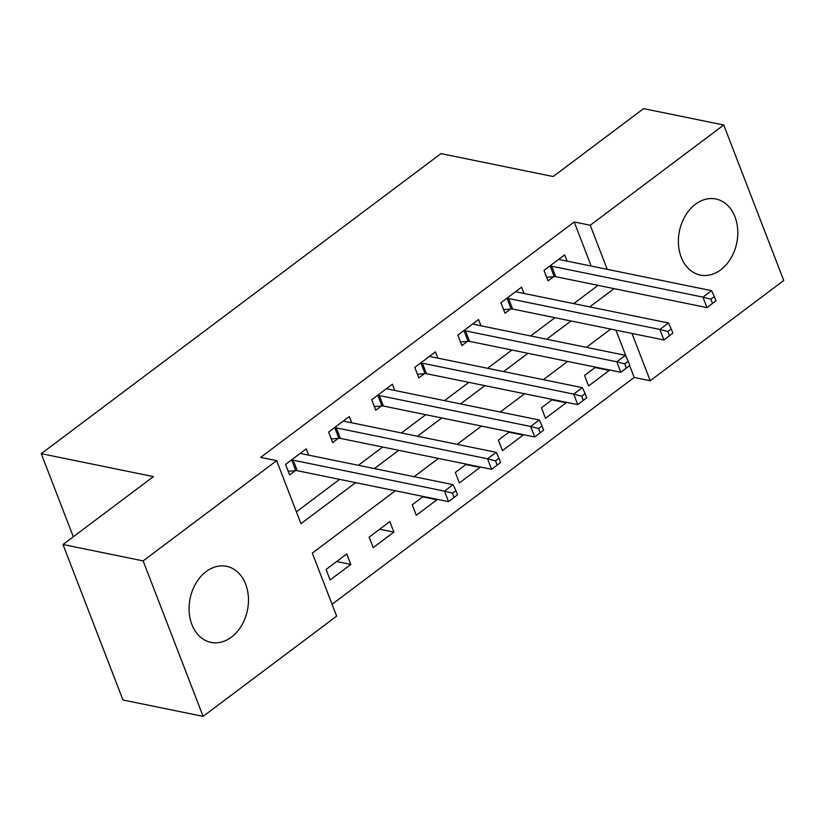 <?xml version="1.0" encoding="UTF-8"?>
<svg xmlns="http://www.w3.org/2000/svg" width="825" height="825" viewBox="0 0 825 825"><rect width="100%" height="100%" fill="white"/><g stroke="black" fill="none" stroke-linecap="round" stroke-linejoin="round"><path stroke-width="1.24" d="M206.137 571.581A38.827 29.267 -78.4 0 1 226.555 566.311A38.827 29.267 -78.4 0 1 248.366 596.733A38.827 29.267 -78.4 0 1 231.423 637.127A38.827 29.267 -78.4 0 1 211.004 642.397A38.827 29.267 -78.4 0 1 189.183 611.985A38.827 29.267 -78.4 0 1 206.137 571.581M695.444 204.249A38.827 29.267 -78.4 0 1 715.873 198.99A38.827 29.267 -78.4 0 1 737.684 229.402A38.827 29.267 -78.4 0 1 720.741 269.806A38.827 29.267 -78.4 0 1 700.322 275.065A38.827 29.267 -78.4 0 1 678.501 244.654A38.827 29.267 -78.4 0 1 695.444 204.249M395.361 490.762L312.324 553.101L336.641 616.131L203.115 716.368L122.977 699.992L62.989 544.51L153.44 476.603L41.25 453.668L440.973 153.605L553.163 176.54L643.624 108.632L723.752 125.008L783.75 280.49L650.224 380.727L631.971 333.434M332.062 604.261L634.198 377.448L650.224 380.727M634.198 377.448L629.64 365.65M626.835 358.37L615.945 330.155M595.598 367.135L584.533 375.447L588.586 385.945L609.262 370.425L609.056 369.889M552.523 399.475L541.458 407.777L545.511 418.285L566.187 402.765L565.981 402.229M509.448 431.805L498.382 440.117L502.446 450.615L523.112 435.095L522.906 434.558M466.373 464.145L455.317 472.447L459.37 482.955L480.047 467.435L479.83 466.898M423.308 496.475L412.242 504.787L416.295 515.285L436.972 499.764L436.765 499.228M389.843 521.596L369.167 537.116L373.22 547.625L393.896 532.104L389.843 521.596M346.768 553.936L326.092 569.456L330.144 579.954L350.821 564.434L346.768 553.936M591.205 266.052L574.2 221.977L260.628 457.38L276.653 460.649L300.97 523.689L355.637 482.646M296.392 511.82L339.611 479.366M358.359 465.3L382.687 447.037M401.435 432.96L425.762 414.697M444.51 400.63L468.837 382.367M487.575 368.29L511.902 350.027M530.65 335.961L554.977 317.697M573.726 303.621L598.053 285.357M567.084 261.123L564.671 254.873L543.995 270.394L548.048 280.892L553.658 276.684M524.009 293.463L521.596 287.203L500.93 302.723L504.983 313.232L510.582 309.024M480.944 325.793L478.531 319.543L457.854 335.063L461.907 345.572L467.507 341.354M437.869 358.132L435.456 351.873L414.779 367.393L418.832 377.902L424.432 373.694M394.793 390.462L392.38 384.213L371.704 399.733L375.757 410.242L381.367 406.034M351.718 422.802L349.305 416.543L328.628 432.063L332.681 442.571L338.291 438.364M308.643 455.132L306.23 448.882L285.553 464.403L289.606 474.911L295.216 470.704M41.25 453.668L73.312 536.766M62.989 544.51L143.127 560.897L276.653 460.649M203.115 716.368L143.127 560.897M574.2 221.977L590.226 225.256L723.752 125.008M607.241 269.332L590.226 225.256M374.385 468.579L398.712 450.316M417.46 436.239L441.787 417.976M460.536 403.899L484.863 385.636M503.611 371.57L527.938 353.306M546.676 339.23L571.013 320.966M589.751 306.9L614.078 288.637M610.727 329.093L586.4 347.356M567.652 361.422L543.324 379.686M524.576 393.762L500.249 412.026M481.501 426.092L457.174 444.355M438.436 458.432L414.098 476.695M595.083 367.527L609.262 370.425M336.641 561.536L350.821 564.434M379.706 529.207L393.896 532.104M422.782 496.867L436.972 499.764M465.857 464.537L480.047 467.435M508.932 432.197L523.112 435.095M552.007 399.867L566.187 402.765M715.966 300.805L714.347 296.598L710.903 299.186L712.522 303.383L715.966 300.805L706.984 307.622L702.931 297.124L551.636 266.197A4.981 2.124 -21.1 0 0 550.182 266.135L549.605 266.186M710.903 299.186L702.931 297.124L711.542 290.658L560.247 259.72A4.981 2.124 -21.1 0 1 559.298 259.298L559.072 259.081M712.522 303.383L706.984 307.622L555.689 276.695A4.981 2.124 -21.1 0 0 554.235 276.643L546.655 277.272M714.347 296.598L711.542 290.658M672.891 333.135L671.272 328.938L667.827 331.516L669.446 335.723L672.891 333.135L663.908 339.962L659.856 329.453L508.561 298.526A4.981 2.124 -21.1 0 0 507.107 298.464L506.529 298.516M667.827 331.516L659.856 329.453L668.467 322.988L517.172 292.06A4.981 2.124 -21.1 0 1 516.223 291.627L515.996 291.411M669.446 335.723L663.908 339.962L512.614 309.035A4.981 2.124 -21.1 0 0 511.17 308.973L503.58 309.612M671.272 328.938L668.467 322.988M629.815 365.475L628.196 361.267L624.752 363.856L626.371 368.053L629.815 365.475L620.833 372.302L616.78 361.793L465.486 330.866A4.981 2.124 -21.1 0 0 464.042 330.804L463.454 330.856M624.752 363.856L616.78 361.793L625.402 355.327L474.097 324.4A4.981 2.124 -21.1 0 1 473.148 323.967L472.921 323.751M626.371 368.053L620.833 372.302L469.538 341.364A4.981 2.124 -21.1 0 0 468.095 341.313L460.505 341.942M628.196 361.267L625.402 355.327M586.74 397.805L585.121 393.608L581.677 396.196L583.296 400.393L586.74 397.805L577.758 404.632L573.705 394.123L422.41 363.196A4.981 2.124 -21.1 0 0 420.967 363.144L420.379 363.186M581.677 396.196L573.705 394.123L582.326 387.657L431.021 356.73A4.981 2.124 -21.1 0 1 430.073 356.297L429.846 356.08M583.296 400.393L577.758 404.632L426.463 373.704A4.981 2.124 -21.1 0 0 425.019 373.642L417.429 374.282M585.121 393.608L582.326 387.657M543.675 430.145L542.046 425.937L538.601 428.526L540.22 432.733L543.675 430.145L534.693 436.972L530.64 426.463L379.335 395.536A4.981 2.124 -21.1 0 0 377.891 395.474L377.314 395.526M538.601 428.526L530.64 426.463L539.251 419.997L387.956 389.07A4.981 2.124 -21.1 0 1 387.007 388.637L386.77 388.42M540.22 432.733L534.693 436.972L383.388 406.034A4.981 2.124 -21.1 0 0 381.944 405.983L374.364 406.622M542.046 425.937L539.251 419.997M500.6 462.474L498.981 458.277L495.526 460.866L497.155 465.063L500.6 462.474L491.618 469.301L487.565 458.803L336.26 427.866A4.981 2.124 -21.1 0 0 334.816 427.814L334.238 427.855M495.526 460.866L487.565 458.803L496.176 452.327L344.881 421.4A4.981 2.124 -21.1 0 1 343.932 420.967L343.695 420.75M497.155 465.063L491.618 469.301L340.312 438.374A4.981 2.124 -21.1 0 0 338.869 438.312L331.289 438.952M498.981 458.277L496.176 452.327M457.524 494.814L455.905 490.607L452.461 493.195L454.08 497.403L457.524 494.814L448.542 501.641L444.489 491.133L293.195 460.206A4.981 2.124 -21.1 0 0 291.741 460.144L291.163 460.195M452.461 493.195L444.489 491.133L453.1 484.667L301.806 453.74A4.981 2.124 -21.1 0 1 300.857 453.307L300.63 453.09M454.08 497.403L448.542 501.641L297.248 470.704A4.981 2.124 -21.1 0 0 295.793 470.652L288.214 471.292M455.905 490.607L453.1 484.667M551.636 266.197L555.689 276.695M550.182 266.135L554.235 276.643M508.561 298.526L512.614 309.035M507.107 298.464L511.17 308.973M465.486 330.866L469.538 341.364M464.042 330.804L468.095 341.313M422.41 363.196L426.463 373.704M420.967 363.144L425.019 373.642M379.335 395.536L383.388 406.034M377.891 395.474L381.944 405.983M336.26 427.866L340.312 438.374M334.816 427.814L338.869 438.312M293.195 460.206L297.248 470.704M291.741 460.144L295.793 470.652"/></g></svg>
